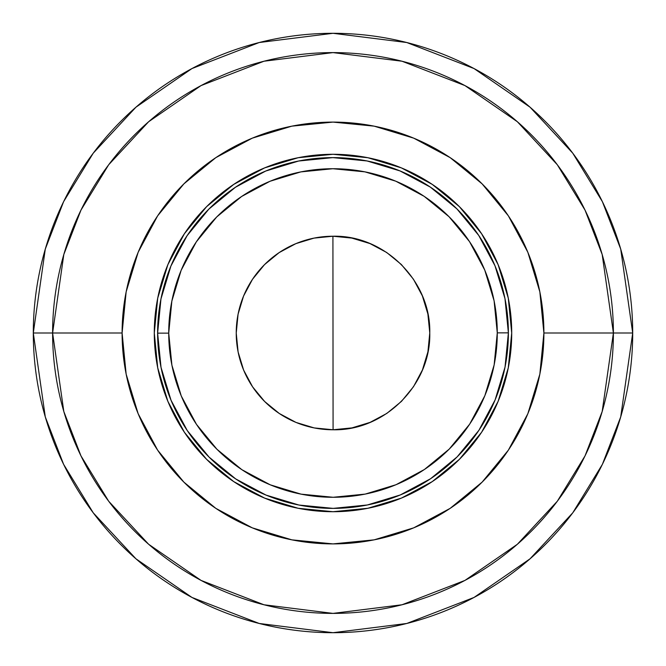 <?xml version="1.0" encoding="UTF-8"?>
<svg xmlns="http://www.w3.org/2000/svg" width="666" height="666" viewBox="0 0 666 666"><rect width="100%" height="100%" fill="white"/><g stroke="black" fill="none" stroke-linecap="round" stroke-linejoin="round"><path stroke-width="1" d="M52.606 333L63.819 254.487L80.961 210.131L108.683 164.76L148.626 121.745L201.049 85.589L263.977 61.23L333 52.606L402.023 61.23L464.951 85.589L517.374 121.745L557.317 164.76L585.039 210.131L602.181 254.487L613.394 333L632.7 333L620.712 249.084L602.397 201.673L572.76 153.18L530.061 107.201L474.034 68.556L406.776 42.524L333 33.3L259.224 42.524L191.966 68.556L135.939 107.201L93.24 153.18L63.603 201.673L45.288 249.084L33.3 333L122.103 333A210.897 210.897 0 0 1 333 122.103A210.897 210.897 0 0 1 543.897 333L613.394 333A280.394 280.394 0 0 0 333 52.606A280.394 280.394 0 0 0 52.606 333A280.394 280.394 0 0 0 333 613.394A280.394 280.394 0 0 0 613.394 333L543.897 333A210.897 210.897 0 0 1 333 543.897A210.897 210.897 0 0 1 122.103 333L33.3 333A299.7 299.7 0 0 1 333 33.3A299.7 299.7 0 0 1 632.7 333A299.7 299.7 0 0 1 333 632.7A299.7 299.7 0 0 1 33.3 333L45.288 416.916L63.603 464.327L93.24 512.82L135.939 558.799L191.966 597.444L259.224 623.476L333 632.7L406.776 623.476L474.034 597.444L530.061 558.799L572.76 512.82L602.397 464.327L620.712 416.916L632.7 333L613.394 333L602.181 411.513L585.039 455.869L557.317 501.24L517.374 544.255L464.951 580.411L402.023 604.77L333 613.394L263.977 604.77L201.049 580.411L148.626 544.255L108.683 501.24L80.961 455.869L63.819 411.513L52.606 333M511.713 333A178.713 178.713 0 0 1 333 511.713A178.713 178.713 0 0 1 154.287 333A178.713 178.713 0 0 1 333 154.287A178.713 178.713 0 0 1 511.713 333L508.275 298.135L498.11 264.61L481.593 233.716L459.365 206.635L432.284 184.407L401.39 167.89L367.865 157.725L333 154.287L298.135 157.725L264.61 167.89L233.716 184.407L206.635 206.635L184.407 233.716L167.89 264.61L157.725 298.135L154.287 333L157.725 367.865L167.89 401.39L184.407 432.284L206.635 459.365L233.716 481.593L264.61 498.11L298.135 508.275L333 511.713L367.865 508.275L401.39 498.11L432.284 481.593L459.365 459.365L481.593 432.284L498.11 401.39L508.275 367.865L511.713 333M157.642 450.166L183.874 482.126L157.642 450.166L138.153 413.711L126.149 374.142L122.103 333L126.149 291.858L138.153 252.289L157.642 215.834L183.874 183.874L215.834 157.642L183.874 183.874M215.776 508.316L183.874 482.126M450.166 508.358L482.126 482.126L450.166 508.358L413.711 527.847L374.142 539.851L333 543.897L291.858 539.851L252.289 527.847L215.834 508.358M508.316 450.224L482.126 482.126M508.358 215.834L482.126 183.874L508.358 215.834L527.847 252.289L539.851 291.858L543.897 333L539.851 374.142L527.847 413.711L508.358 450.166M450.224 157.684L482.126 183.874M215.834 157.642L252.289 138.153L291.858 126.149L333 122.103L374.142 126.149L413.711 138.153L450.166 157.642M235.689 478.904L209.091 457.117L187.263 430.561L171.029 400.249L161.022 367.357L157.617 333.15L168.723 333.142A164.277 164.277 0 0 1 332.858 168.723A164.277 164.277 0 0 1 497.277 332.858L508.383 332.85A175.383 175.383 0 0 0 332.85 157.617A175.383 175.383 0 0 0 157.617 333.15A175.383 175.383 0 0 1 332.85 157.617A175.383 175.383 0 0 1 508.383 332.85A175.383 175.383 0 0 1 333.15 508.383A175.383 175.383 0 0 1 157.617 333.15L160.964 298.934L170.912 266.025L187.071 235.722M333.083 429.77A96.77 96.77 0 0 1 236.23 333.083A96.77 96.77 0 0 1 332.917 236.23L333.083 429.77L332.917 236.23C384.623 234.857 431.06 281.21 429.77 332.917C431.143 384.623 384.79 431.06 333.083 429.77L314.202 427.922L296.045 422.435L279.304 413.503L264.635 401.481L252.589 386.829L243.631 370.105L238.112 351.956L236.23 333.083L238.078 314.202L243.565 296.045L252.497 279.304L264.519 264.635L279.171 252.589L295.895 243.631L314.044 238.112L332.917 236.23L351.798 238.078L369.955 243.565L386.696 252.497L401.365 264.519L413.411 279.171L422.369 295.895L427.888 314.044L429.77 332.917L427.922 351.798L422.435 369.955L413.503 386.696L401.481 401.365L386.829 413.411L370.105 422.369L351.956 427.888L333.083 429.77M430.311 187.096L456.909 208.883L478.737 235.439L494.971 265.751L504.978 298.643L508.383 332.85L497.277 332.858A164.277 164.277 0 0 1 333.142 497.277A164.277 164.277 0 0 1 168.723 333.142L171.903 365.184L181.277 395.995L196.487 424.384L216.933 449.259L241.85 469.672L270.263 484.831L301.09 494.147L333.142 497.277L365.184 494.097L395.995 484.723L424.384 469.513L449.259 449.067L469.672 424.15L484.831 395.737L494.147 364.91L497.277 332.858L494.097 300.816L484.723 270.005L469.513 241.616L449.067 216.741L424.15 196.328L395.737 181.169L364.91 171.853L332.858 168.723L300.816 171.903L270.005 181.277L241.616 196.487L216.741 216.933L196.328 241.85L181.169 270.263L171.853 301.09L168.723 333.142L157.617 333.15A175.383 175.383 0 0 0 333.15 508.383A175.383 175.383 0 0 0 508.383 332.85L505.036 367.066L495.088 399.975L478.929 430.278M187.096 235.689L208.883 209.091L235.439 187.263L265.751 171.029L298.643 161.022L332.85 157.617L367.066 160.964L399.975 170.912L430.278 187.071M478.904 430.311L457.117 456.909L430.561 478.737L400.249 494.971L367.357 504.978L333.15 508.383L298.934 505.036L266.025 495.088L235.722 478.929"/></g></svg>
